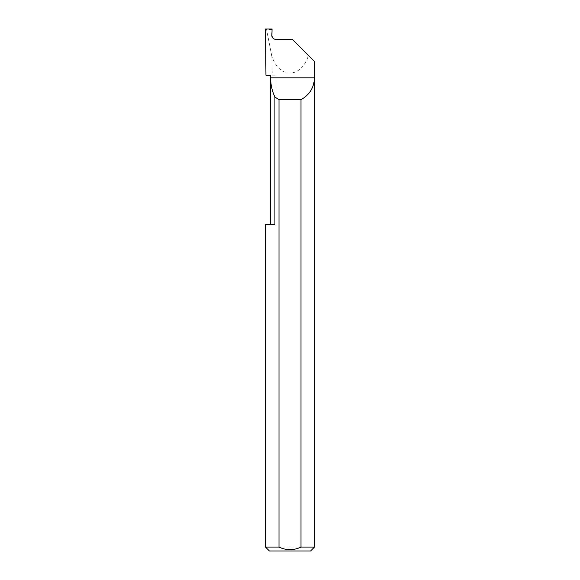<?xml version="1.0" encoding="UTF-8"?>
<svg xmlns="http://www.w3.org/2000/svg" width="580" height="580" viewBox="0 0 580 580"><rect width="100%" height="100%" fill="white"/><g stroke="black" fill="none" stroke-linecap="round" stroke-linejoin="round"><path stroke-width="0.43" stroke-dasharray="2.9 2.17" d="M270.621 224.75L274.906 224.75L270.621 224.75L274.906 224.75L274.906 75.197L270.621 75.197M271.94 35.46L271.592 35.525C271.781 37.889 273.057 39.194 275.413 39.44L275.863 39.44M314.469 547.085L265.531 547.085M274.906 75.197L265.945 75.197M314.469 61.458L308.48 55.477C301.02 78.59 279.502 79.039 271.832 56.238L272.267 75.197M271.832 56.238L266.561 29.478L265.531 29M292.443 39.44L275.413 39.44M308.48 55.477L292.45 39.44M271.592 35.46L272.056 29M269.446 551L310.554 551M271.846 29.478L266.561 29.478"/><path stroke-width="0.87" d="M270.621 224.75L270.621 77.807C270.642 84.542 272.071 90.958 274.906 97.063L274.906 224.75L265.531 224.75L270.621 224.75M270.621 75.197L270.621 77.807L314.469 77.807C314.063 87.609 309.568 94.895 300.998 99.666L300.998 547.085L314.469 547.085L314.469 61.458L292.443 39.44L275.863 39.44C273.499 39.194 272.194 37.889 271.94 35.525L272.056 29L265.531 29L265.945 75.197L270.621 75.197M314.469 547.085L310.554 551L269.446 551L265.531 547.085L279.002 547.085C286.324 550.5 293.661 550.5 300.998 547.085M265.531 547.085L265.531 224.75M279.002 547.085L279.002 99.666L274.906 97.063M279.002 99.666L300.998 99.666"/></g></svg>
